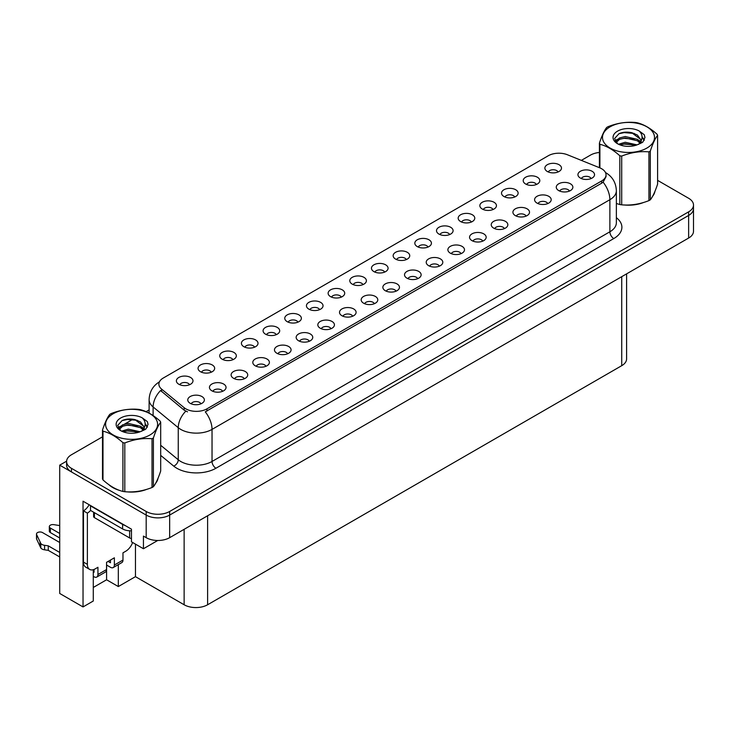 <?xml version="1.0" encoding="UTF-8"?>
<svg xmlns="http://www.w3.org/2000/svg" width="730" height="730" viewBox="0 0 730 730"><rect width="100%" height="100%" fill="white"/><g stroke="black" fill="none" stroke-linecap="round" stroke-linejoin="round"><path stroke-width="1.09" d="M276.25 334.678A4.982 2.874 0 0 0 274.909 333.272A4.982 2.874 0 0 0 270.009 332.551A4.982 2.874 0 0 0 266.532 334.678M277.263 327.405A8.304 4.791 0 0 0 266.623 326.867A8.304 4.791 0 0 0 263.877 332.825A8.304 4.791 0 0 0 265.519 334.176A8.304 4.791 0 0 0 278.906 332.825A8.304 4.791 0 0 0 277.263 327.405M558.039 171.988A4.982 2.874 0 0 0 556.698 170.583A4.982 2.874 0 0 0 551.798 169.853A4.982 2.874 0 0 0 548.321 171.988M559.052 164.715A8.304 4.791 0 0 0 548.413 164.177A8.304 4.791 0 0 0 545.666 170.136A8.304 4.791 0 0 0 547.308 171.486A8.304 4.791 0 0 0 560.695 170.136A8.304 4.791 0 0 0 559.052 164.715M547.746 203.588A4.982 2.874 0 0 0 546.414 202.192A4.982 2.874 0 0 0 541.505 201.462A4.982 2.874 0 0 0 538.028 203.588M548.759 196.315A8.304 4.791 0 0 0 538.12 195.777A8.304 4.791 0 0 0 535.373 201.736A8.304 4.791 0 0 0 537.024 203.095A8.304 4.791 0 0 0 550.411 201.736A8.304 4.791 0 0 0 548.759 196.315M297.922 322.158A4.982 2.874 0 0 0 296.59 320.762A4.982 2.874 0 0 0 291.681 320.032A4.982 2.874 0 0 0 288.204 322.158M298.935 314.885A8.304 4.791 0 0 0 288.295 314.356A8.304 4.791 0 0 0 285.549 320.306A8.304 4.791 0 0 0 287.2 321.665A8.304 4.791 0 0 0 300.587 320.306A8.304 4.791 0 0 0 298.935 314.885M482.722 241.137A4.982 2.874 0 0 0 481.38 239.732A4.982 2.874 0 0 0 476.48 239.002A4.982 2.874 0 0 0 473.003 241.137M483.734 233.855A8.304 4.791 0 0 0 473.095 233.326A8.304 4.791 0 0 0 470.348 239.285A8.304 4.791 0 0 0 471.991 240.635A8.304 4.791 0 0 0 485.377 239.285A8.304 4.791 0 0 0 483.734 233.855M427.981 247.078A4.982 2.874 0 0 0 426.649 245.672A4.982 2.874 0 0 0 421.739 244.942A4.982 2.874 0 0 0 418.263 247.078M428.994 239.796A8.304 4.791 0 0 0 418.354 239.267A8.304 4.791 0 0 0 415.607 245.225A8.304 4.791 0 0 0 417.259 246.576A8.304 4.791 0 0 0 430.636 245.225A8.304 4.791 0 0 0 428.994 239.796M352.663 316.218A4.982 2.874 0 0 0 351.322 314.822A4.982 2.874 0 0 0 346.421 314.092A4.982 2.874 0 0 0 342.945 316.218M353.676 308.945A8.304 4.791 0 0 0 343.036 308.416A8.304 4.791 0 0 0 340.29 314.365A8.304 4.791 0 0 0 341.932 315.725A8.304 4.791 0 0 0 355.318 314.365A8.304 4.791 0 0 0 353.676 308.945M493.015 209.528A4.982 2.874 0 0 0 491.673 208.132A4.982 2.874 0 0 0 486.764 207.402A4.982 2.874 0 0 0 483.296 209.528M494.018 202.256A8.304 4.791 0 0 0 483.388 201.726A8.304 4.791 0 0 0 480.632 207.676A8.304 4.791 0 0 0 482.284 209.036A8.304 4.791 0 0 0 495.67 207.676A8.304 4.791 0 0 0 494.018 202.256M417.688 278.677A4.982 2.874 0 0 0 416.355 277.272A4.982 2.874 0 0 0 411.446 276.551A4.982 2.874 0 0 0 407.979 278.677M418.701 271.405A8.304 4.791 0 0 0 408.07 270.866A8.304 4.791 0 0 0 405.314 276.825A8.304 4.791 0 0 0 406.966 278.176A8.304 4.791 0 0 0 420.352 276.825A8.304 4.791 0 0 0 418.701 271.405M449.662 234.558A4.982 2.874 0 0 0 448.32 233.162A4.982 2.874 0 0 0 443.411 232.432A4.982 2.874 0 0 0 439.944 234.558M450.666 227.286A8.304 4.791 0 0 0 440.035 226.747A8.304 4.791 0 0 0 437.288 232.706A8.304 4.791 0 0 0 438.931 234.065A8.304 4.791 0 0 0 452.317 232.706A8.304 4.791 0 0 0 450.666 227.286M374.335 303.707A4.982 2.874 0 0 0 373.003 302.302A4.982 2.874 0 0 0 368.093 301.581A4.982 2.874 0 0 0 364.626 303.707M375.348 296.435A8.304 4.791 0 0 0 364.717 295.896A8.304 4.791 0 0 0 361.961 301.855A8.304 4.791 0 0 0 363.613 303.205A8.304 4.791 0 0 0 376.999 301.855A8.304 4.791 0 0 0 375.348 296.435M514.686 197.018A4.982 2.874 0 0 0 513.354 195.613A4.982 2.874 0 0 0 508.445 194.883A4.982 2.874 0 0 0 504.968 197.018M515.699 189.745A8.304 4.791 0 0 0 505.06 189.207A8.304 4.791 0 0 0 502.313 195.165A8.304 4.791 0 0 0 503.955 196.516A8.304 4.791 0 0 0 517.342 195.165A8.304 4.791 0 0 0 515.699 189.745M439.369 266.158A4.982 2.874 0 0 0 438.027 264.762A4.982 2.874 0 0 0 433.127 264.032A4.982 2.874 0 0 0 429.651 266.158M440.382 258.885A8.304 4.791 0 0 0 429.742 258.356A8.304 4.791 0 0 0 426.995 264.306A8.304 4.791 0 0 0 428.638 265.665A8.304 4.791 0 0 0 442.024 264.306A8.304 4.791 0 0 0 440.382 258.885M211.216 372.218A4.982 2.874 0 0 0 209.884 370.822A4.982 2.874 0 0 0 204.975 370.092A4.982 2.874 0 0 0 201.507 372.218M212.229 364.945A8.304 4.791 0 0 0 201.599 364.416A8.304 4.791 0 0 0 198.843 370.365A8.304 4.791 0 0 0 200.494 371.725A8.304 4.791 0 0 0 213.881 370.365A8.304 4.791 0 0 0 212.229 364.945M319.603 309.648A4.982 2.874 0 0 0 318.262 308.243A4.982 2.874 0 0 0 313.362 307.522A4.982 2.874 0 0 0 309.885 309.648M320.607 302.375A8.304 4.791 0 0 0 309.976 301.837A8.304 4.791 0 0 0 307.23 307.795A8.304 4.791 0 0 0 308.872 309.155A8.304 4.791 0 0 0 322.259 307.795A8.304 4.791 0 0 0 320.607 302.375M222.604 391.307A4.982 2.874 0 0 0 221.272 389.911A4.982 2.874 0 0 0 216.363 389.181A4.982 2.874 0 0 0 212.886 391.307M223.617 384.035A8.304 4.791 0 0 0 212.977 383.496A8.304 4.791 0 0 0 210.231 389.455A8.304 4.791 0 0 0 211.882 390.815A8.304 4.791 0 0 0 225.26 389.455A8.304 4.791 0 0 0 223.617 384.035M384.628 272.107A4.982 2.874 0 0 0 383.296 270.702A4.982 2.874 0 0 0 378.386 269.972A4.982 2.874 0 0 0 374.91 272.107M385.641 264.826A8.304 4.791 0 0 0 375.001 264.296A8.304 4.791 0 0 0 372.254 270.255A8.304 4.791 0 0 0 373.906 271.606A8.304 4.791 0 0 0 387.283 270.255A8.304 4.791 0 0 0 385.641 264.826M265.957 366.277A4.982 2.874 0 0 0 264.625 364.881A4.982 2.874 0 0 0 259.716 364.151A4.982 2.874 0 0 0 256.239 366.277M266.97 359.005A8.304 4.791 0 0 0 256.33 358.476A8.304 4.791 0 0 0 253.584 364.425A8.304 4.791 0 0 0 255.226 365.785A8.304 4.791 0 0 0 268.613 364.425A8.304 4.791 0 0 0 266.97 359.005M330.982 328.737A4.982 2.874 0 0 0 329.65 327.332A4.982 2.874 0 0 0 324.74 326.602A4.982 2.874 0 0 0 321.273 328.737M331.995 321.465A8.304 4.791 0 0 0 321.364 320.926A8.304 4.791 0 0 0 318.608 326.885A8.304 4.791 0 0 0 320.26 328.235A8.304 4.791 0 0 0 333.647 326.885A8.304 4.791 0 0 0 331.995 321.465M406.309 259.588A4.982 2.874 0 0 0 404.967 258.192A4.982 2.874 0 0 0 400.058 257.462A4.982 2.874 0 0 0 396.591 259.588M407.313 252.315A8.304 4.791 0 0 0 396.682 251.777A8.304 4.791 0 0 0 393.935 257.736A8.304 4.791 0 0 0 395.578 259.095A8.304 4.791 0 0 0 408.964 257.736A8.304 4.791 0 0 0 407.313 252.315M287.638 353.767A4.982 2.874 0 0 0 286.297 352.362A4.982 2.874 0 0 0 281.388 351.632A4.982 2.874 0 0 0 277.92 353.767M288.642 346.495A8.304 4.791 0 0 0 278.011 345.956A8.304 4.791 0 0 0 275.256 351.915A8.304 4.791 0 0 0 276.907 353.265A8.304 4.791 0 0 0 290.294 351.915A8.304 4.791 0 0 0 288.642 346.495M471.334 222.048A4.982 2.874 0 0 0 470.001 220.643A4.982 2.874 0 0 0 465.092 219.912A4.982 2.874 0 0 0 461.615 222.048M472.346 214.775A8.304 4.791 0 0 0 461.707 214.237A8.304 4.791 0 0 0 458.96 220.195A8.304 4.791 0 0 0 460.603 221.546A8.304 4.791 0 0 0 473.989 220.195A8.304 4.791 0 0 0 472.346 214.775M396.016 291.188A4.982 2.874 0 0 0 394.674 289.792A4.982 2.874 0 0 0 389.774 289.062A4.982 2.874 0 0 0 386.298 291.188M397.029 283.915A8.304 4.791 0 0 0 386.389 283.386A8.304 4.791 0 0 0 383.642 289.335A8.304 4.791 0 0 0 385.285 290.695A8.304 4.791 0 0 0 398.671 289.335A8.304 4.791 0 0 0 397.029 283.915M341.275 297.128A4.982 2.874 0 0 0 339.943 295.732A4.982 2.874 0 0 0 335.034 295.002A4.982 2.874 0 0 0 331.557 297.128M342.288 289.856A8.304 4.791 0 0 0 331.648 289.326A8.304 4.791 0 0 0 328.901 295.276A8.304 4.791 0 0 0 330.553 296.635A8.304 4.791 0 0 0 343.93 295.276A8.304 4.791 0 0 0 342.288 289.856M569.427 191.077A4.982 2.874 0 0 0 568.086 189.672A4.982 2.874 0 0 0 563.186 188.942A4.982 2.874 0 0 0 559.709 191.077M570.44 183.805A8.304 4.791 0 0 0 559.801 183.267A8.304 4.791 0 0 0 557.054 189.225A8.304 4.791 0 0 0 558.696 190.576A8.304 4.791 0 0 0 572.083 189.225A8.304 4.791 0 0 0 570.44 183.805M309.31 341.248A4.982 2.874 0 0 0 307.978 339.851A4.982 2.874 0 0 0 303.069 339.121A4.982 2.874 0 0 0 299.592 341.248M310.323 333.975A8.304 4.791 0 0 0 299.683 333.446A8.304 4.791 0 0 0 296.937 339.395A8.304 4.791 0 0 0 298.579 340.755A8.304 4.791 0 0 0 311.965 339.395A8.304 4.791 0 0 0 310.323 333.975M189.544 384.737A4.982 2.874 0 0 0 188.203 383.332A4.982 2.874 0 0 0 183.303 382.602A4.982 2.874 0 0 0 179.826 384.737M190.557 377.465A8.304 4.791 0 0 0 179.918 376.926A8.304 4.791 0 0 0 177.171 382.885A8.304 4.791 0 0 0 178.814 384.236A8.304 4.791 0 0 0 192.2 382.885A8.304 4.791 0 0 0 190.557 377.465M254.569 347.188A4.982 2.874 0 0 0 253.237 345.792A4.982 2.874 0 0 0 248.328 345.062A4.982 2.874 0 0 0 244.851 347.188M255.582 339.915A8.304 4.791 0 0 0 244.942 339.386A8.304 4.791 0 0 0 242.196 345.336A8.304 4.791 0 0 0 243.847 346.695A8.304 4.791 0 0 0 257.234 345.336A8.304 4.791 0 0 0 255.582 339.915M200.932 403.827A4.982 2.874 0 0 0 199.591 402.422A4.982 2.874 0 0 0 194.682 401.692A4.982 2.874 0 0 0 191.214 403.827M201.936 396.554A8.304 4.791 0 0 0 191.306 396.016A8.304 4.791 0 0 0 188.559 401.974A8.304 4.791 0 0 0 190.201 403.325A8.304 4.791 0 0 0 203.588 401.974A8.304 4.791 0 0 0 201.936 396.554M591.099 178.558A4.982 2.874 0 0 0 589.767 177.162A4.982 2.874 0 0 0 584.858 176.432A4.982 2.874 0 0 0 581.381 178.558M592.112 171.285A8.304 4.791 0 0 0 581.472 170.747A8.304 4.791 0 0 0 578.726 176.706A8.304 4.791 0 0 0 580.377 178.065A8.304 4.791 0 0 0 593.755 176.706A8.304 4.791 0 0 0 592.112 171.285M362.956 284.618A4.982 2.874 0 0 0 361.615 283.222A4.982 2.874 0 0 0 356.714 282.492A4.982 2.874 0 0 0 353.238 284.618M363.96 277.345A8.304 4.791 0 0 0 353.329 276.807A8.304 4.791 0 0 0 350.582 282.765A8.304 4.791 0 0 0 352.225 284.125A8.304 4.791 0 0 0 365.611 282.765A8.304 4.791 0 0 0 363.96 277.345M244.285 378.797A4.982 2.874 0 0 0 242.944 377.392A4.982 2.874 0 0 0 238.035 376.662A4.982 2.874 0 0 0 234.567 378.797M245.289 371.524A8.304 4.791 0 0 0 234.659 370.986A8.304 4.791 0 0 0 231.903 376.945A8.304 4.791 0 0 0 233.554 378.295A8.304 4.791 0 0 0 246.941 376.945A8.304 4.791 0 0 0 245.289 371.524M536.358 184.498A4.982 2.874 0 0 0 535.026 183.102A4.982 2.874 0 0 0 530.117 182.372A4.982 2.874 0 0 0 526.649 184.498M537.371 177.226A8.304 4.791 0 0 0 526.741 176.696A8.304 4.791 0 0 0 523.985 182.646A8.304 4.791 0 0 0 525.636 184.006A8.304 4.791 0 0 0 539.023 182.646A8.304 4.791 0 0 0 537.371 177.226M461.041 253.648A4.982 2.874 0 0 0 459.708 252.251A4.982 2.874 0 0 0 454.799 251.521A4.982 2.874 0 0 0 451.332 253.648M462.053 246.375A8.304 4.791 0 0 0 451.423 245.837A8.304 4.791 0 0 0 448.667 251.795A8.304 4.791 0 0 0 450.319 253.155A8.304 4.791 0 0 0 463.705 251.795A8.304 4.791 0 0 0 462.053 246.375M232.897 359.707A4.982 2.874 0 0 0 231.556 358.302A4.982 2.874 0 0 0 226.656 357.581A4.982 2.874 0 0 0 223.179 359.707M233.91 352.435A8.304 4.791 0 0 0 223.27 351.897A8.304 4.791 0 0 0 220.524 357.855A8.304 4.791 0 0 0 222.166 359.206A8.304 4.791 0 0 0 235.553 357.855A8.304 4.791 0 0 0 233.91 352.435M526.074 216.107A4.982 2.874 0 0 0 524.733 214.702A4.982 2.874 0 0 0 519.833 213.972A4.982 2.874 0 0 0 516.356 216.107M527.087 208.826A8.304 4.791 0 0 0 516.448 208.296A8.304 4.791 0 0 0 513.701 214.255A8.304 4.791 0 0 0 515.343 215.606A8.304 4.791 0 0 0 528.73 214.255A8.304 4.791 0 0 0 527.087 208.826M504.393 228.618A4.982 2.874 0 0 0 503.061 227.222A4.982 2.874 0 0 0 498.152 226.492A4.982 2.874 0 0 0 494.685 228.618M505.406 221.345A8.304 4.791 0 0 0 494.776 220.807A8.304 4.791 0 0 0 492.02 226.765A8.304 4.791 0 0 0 493.672 228.125A8.304 4.791 0 0 0 507.058 226.765A8.304 4.791 0 0 0 505.406 221.345M601.657 168.758A14.938 8.623 0 0 0 599.668 167.79L567.447 154.769A14.938 8.623 0 0 0 548.312 155.727L163.264 378.04A14.938 8.623 0 0 0 158.885 384.135A14.938 8.623 0 0 0 161.585 389.09L184.143 407.687A14.938 8.623 0 0 0 206.946 408.837L601.657 180.958A14.938 8.623 0 0 0 606.037 174.853A14.938 8.623 0 0 0 601.657 168.758M66.603 461.177L59.714 465.156L146.182 515.079A16.598 9.581 0 0 0 169.661 515.079L688.636 215.45A16.598 9.581 0 0 0 693.5 208.671A16.598 9.581 0 0 1 688.636 215.45L169.661 515.079A16.598 9.581 0 0 1 146.182 515.079L71.449 471.936A16.598 9.581 0 0 1 66.594 465.156L66.594 461.543A16.598 9.581 0 0 0 71.449 468.322L146.182 511.465A16.598 9.581 0 0 0 169.661 511.465L688.636 211.837A16.598 9.581 0 0 0 693.5 205.057A16.598 9.581 0 0 0 688.636 198.277L657.602 180.365M93.285 569.701L93.285 601.009L83.037 606.931L83.037 501.209L131.473 529.177L131.473 541.824L143.445 548.741L143.445 536.085L146.182 537.672A16.598 9.581 0 0 0 169.661 537.672L688.636 238.044A16.598 9.581 0 0 0 693.5 231.264L693.5 205.057M157.753 540.474L143.445 548.741M83.037 606.931L59.714 593.463L59.714 465.156M626.595 273.86L626.595 358.895A16.598 9.581 180 0 1 621.732 365.675L207.612 604.759A16.598 9.581 180 0 1 184.133 604.759L135.461 576.663L135.461 544.133M135.461 576.663L118.324 586.555L118.324 564.618M93.285 587.458L106.589 579.775L118.324 586.555M106.589 579.775L106.589 565.047M108.861 484.683A26.563 15.33 0 0 0 112.812 487.585A26.563 15.33 0 0 0 119.893 490.514M606.037 174.853L606.037 176.687L603.108 182.153L601.657 183.203L205.267 411.848A19.363 11.178 60 0 1 212.038 429.395A22.137 12.775 180 0 1 180.73 429.395A22.137 12.775 180 0 1 178.257 427.689L153.118 406.966A22.137 12.775 180 0 1 149.112 399.629L149.112 413.125M187.5 411.848L184.143 410.151L160.582 390.532A19.363 12.957 129.5 0 0 153.118 406.966L153.118 415.562M619.825 204.537L619.825 155.782A29.884 17.255 -0 0 0 621.714 156.074L621.714 204.829A29.884 17.255 -0 0 1 619.825 204.537L616.357 203.469A26.563 15.33 0 0 0 616.804 203.624M623.958 204.966A26.563 15.33 0 0 0 643.641 202.456M652.602 196.297A26.563 15.33 0 0 0 654.919 191.424M127.047 491.856A26.563 15.33 0 0 0 146.73 489.346M155.691 483.187A26.563 15.33 0 0 0 158.008 478.314M599.403 152.46A16.598 9.581 0 0 0 590.433 155.134L581.345 160.381M149.112 409.931L146.109 411.665M133.006 419.221L124.584 424.094M102.492 436.841L71.449 454.763A16.598 9.581 0 0 0 66.594 461.543M132.623 542.49A11.069 6.388 -60 0 1 125.724 551.25L122.978 552.829L122.978 560.056L114.373 565.029A5.53 3.194 60 0 1 113.232 567.557A5.53 3.194 60 0 1 110.458 567.283L106.553 565.029M59.714 537.983L50.361 532.581L50.361 528.064L59.714 533.466M114.373 565.029L114.373 557.802L106.553 562.319L106.553 569.546L97.939 574.51L97.939 567.283L95.201 568.871A11.069 6.388 -60 0 1 89.671 569.418A11.069 6.388 -60 0 1 87.381 564.345L87.381 513.117L83.466 510.854A11.069 6.388 120 0 0 89.151 504.74M108.113 561.416L110.458 562.766L110.458 560.056M125.095 525.49A11.069 6.388 180 0 1 122.594 524.405L90.511 505.881A11.069 6.388 0 0 0 90.839 505.717M90.511 505.881L90.511 510.407L122.594 528.931A11.069 6.388 0 0 0 131.473 530.765M89.671 569.418L85.757 567.155A11.069 6.388 -60 0 1 83.466 562.091L83.466 510.854M90.593 510.452A11.069 6.388 -60 0 1 87.381 513.117M93.285 571.827L94.024 572.256L94.024 569.446M59.714 556.963L48.271 550.356L48.271 545.839L59.714 552.446M97.939 574.51A5.53 3.194 60 0 1 96.798 577.047A5.53 3.194 60 0 1 94.024 576.773L93.285 576.344M59.714 542.5L42.532 532.581A3.531 2.044 180 0 0 38.681 532.143A3.531 2.044 180 0 0 36.5 534.022A3.531 2.044 180 0 0 36.619 534.552L40.816 543.467A5.53 3.194 0 0 0 44.585 545.31L48.271 545.839M48.271 550.356L44.585 549.827L44.585 545.31M40.816 543.467L40.816 547.984L36.619 539.068A3.531 2.044 0 0 1 36.5 538.548L36.5 534.022M40.816 547.984A5.53 3.194 0 0 0 44.585 549.827M96.798 577.047L105.403 572.074A5.53 3.194 -120 0 0 106.553 569.546M40.068 541.989L40.068 546.505M113.232 567.557L121.837 562.593A5.53 3.194 -120 0 0 122.978 560.056M50.361 528.064A3.531 2.044 180 0 1 49.321 526.622A3.531 2.044 180 0 1 53.774 524.651L59.714 525.573M49.321 526.622L49.321 531.139A3.531 2.044 0 0 0 50.361 532.581M654.007 193.523A26.28 15.175 180 0 1 653.724 194.125M640.995 203.205A26.28 15.175 180 0 1 627.599 205.02M157.096 480.413A26.28 15.175 180 0 1 156.813 481.015M144.084 490.095A26.28 15.175 180 0 1 130.688 491.911M116.627 489.219A26.28 15.175 180 0 1 113.004 487.476A26.28 15.175 180 0 1 110.622 485.888M93.613 512.195L93.613 516.502A2.765 1.597 0 0 0 94.416 517.634L129.63 537.964A2.765 1.597 0 0 0 131.473 538.43M610.107 126.828A26.006 15.011 -0 0 0 610.107 148.062A26.006 15.011 -0 0 0 646.889 148.062A26.006 15.011 -0 0 0 646.889 126.828A26.006 15.011 -0 0 0 610.107 126.828M621.714 204.829C630.747 205.623 639.818 204.218 648.924 200.622A29.884 17.255 -0 0 0 649.627 200.23A29.884 17.255 -0 0 0 650.311 199.819C652.73 196.799 655.157 191.561 657.602 184.115L657.602 135.36A29.884 17.255 -0 0 0 657.091 134.265C650.439 128.234 643.796 124.401 637.171 122.768A29.884 17.255 -0 0 0 635.283 122.476C626.176 121.691 617.106 123.096 608.072 126.682A29.884 17.255 -0 0 0 607.369 127.075A29.884 17.255 -0 0 0 606.694 127.476C604.248 130.551 601.821 135.789 599.403 143.189A29.884 17.255 -0 0 0 599.905 144.285L599.905 167.891M619.825 155.782C613.173 149.75 606.53 145.918 599.905 144.285M648.924 200.622L648.924 151.867C639.891 151.073 630.82 152.479 621.714 156.074M648.924 151.867A29.884 17.255 -0 0 0 649.627 151.475A29.884 17.255 -0 0 0 650.311 151.064L650.311 199.819M637.108 144.887L625.227 142.259L618.483 144.248M635.447 145.416L625.227 143.691L619.998 144.905M640.356 142.368L637.445 139.366L625.227 136.519L619.56 137.933L616.284 140.726L615.855 142.24M639.891 143.089L637.445 140.799L625.227 137.952L619.56 139.366L616.111 142.523M638.777 144.33L640.721 141.638L641.15 139.74L631.66 132.668C626.933 131.71 622.717 132.039 619.031 133.672L614.578 138.527L617.571 143.728M640.484 143.573L641.15 140.881M641.113 140.306L637.445 135.059L631.998 132.732M617.571 131.135A15.458 8.924 -0 0 0 617.571 143.755A15.458 8.924 -0 0 0 636.898 144.941L642.92 142.021L644.955 137.45L644.261 134.721L639.197 130.999A15.458 8.924 -0 0 0 617.571 131.135M639.197 130.999C642.409 134.274 642.92 137.815 640.721 141.629M599.403 167.681L599.403 143.189M657.602 135.36C655.184 138.381 652.748 143.618 650.311 151.064M634.315 144.941L624.241 144.075L620.235 144.805M641.67 142.907L640.967 142.341M640.538 142.031L639.818 141.556M634.315 139.202L624.241 138.344L620.235 139.074M616.357 140.589L615.18 141.31M644.188 140.306L642.072 137.523M634.361 133.481L624.241 132.605L618.848 133.754M644.955 137.587L644.261 134.721M642.135 142.606L641.095 141.72M640.785 141.483L638.303 140.005M617.334 139.384L614.915 140.79M644.362 139.968L642.062 136.802M113.205 413.718A26.006 15.011 -0 0 0 113.205 434.952A26.006 15.011 -0 0 0 149.978 434.952A26.006 15.011 -0 0 0 149.978 413.718A26.006 15.011 -0 0 0 113.205 413.718M110.458 413.965A29.884 17.255 -0 0 0 109.783 414.366C107.337 417.441 104.91 422.679 102.492 430.079A29.884 17.255 -0 0 0 102.994 431.165L102.994 479.929C109.619 485.934 116.262 489.775 122.914 491.427A29.884 17.255 -0 0 0 124.803 491.719C133.836 492.513 142.907 491.108 152.013 487.512A29.884 17.255 -0 0 0 152.716 487.12A29.884 17.255 -0 0 0 153.4 486.709C155.819 483.68 158.246 478.451 160.691 471.005L160.691 422.241A29.884 17.255 -0 0 0 160.18 421.155C153.528 415.124 146.885 411.291 140.269 409.649A29.884 17.255 -0 0 0 138.371 409.357C129.265 408.581 120.194 409.986 111.161 413.572A29.884 17.255 -0 0 0 110.458 413.965M122.914 491.427L122.914 442.672C116.262 436.64 109.619 432.808 102.994 431.165M122.914 442.672A29.884 17.255 -0 0 0 124.803 442.964L124.803 491.719M152.013 487.512L152.013 438.748C142.98 437.963 133.909 439.369 124.803 442.964M152.013 438.748A29.884 17.255 -0 0 0 152.716 438.356A29.884 17.255 -0 0 0 153.4 437.954L153.4 486.709M102.492 430.079L102.492 478.834A29.884 17.255 -0 0 0 102.994 479.929M140.196 431.768L128.316 429.14L121.572 431.138M138.536 432.306L128.316 430.581L123.087 431.795M143.445 429.258L140.534 426.256L128.316 423.409L122.649 424.814L119.373 427.616L118.944 429.13M142.98 429.97L140.534 427.689L128.316 424.842L122.649 426.256L119.2 429.413M141.866 431.211L143.81 428.528L144.239 426.63L134.749 419.558C130.022 418.591 125.815 418.929 122.12 420.562L117.667 425.417L120.66 430.618M143.573 430.463L144.239 427.771M144.202 427.196L140.534 421.949L135.087 419.622M120.66 418.025A15.458 8.924 -0 0 0 120.66 430.645A15.458 8.924 -0 0 0 139.987 431.832L146.009 428.902L148.044 424.331L147.35 421.602L142.286 417.888A15.458 8.924 -0 0 0 120.66 418.025M142.286 417.888C145.507 421.164 146.009 424.705 143.81 428.519M160.691 422.241C158.273 425.271 155.837 430.508 153.4 437.954M137.404 431.832L127.33 430.965L123.324 431.695M144.768 429.797L144.056 429.222M143.627 428.921L142.907 428.446M137.404 426.092L127.33 425.225L123.324 425.955M119.446 427.47L118.269 428.2M147.278 427.196L145.161 424.413M137.45 420.361L127.33 419.495L121.937 420.644M148.044 424.477L147.35 421.602M145.224 429.495L144.184 428.601M143.874 428.373L141.401 426.886M120.423 426.265L118.004 427.68M147.451 426.858L145.151 423.692M688.636 238.044L688.636 211.837M169.661 537.672L169.661 511.465M146.182 537.672L146.182 511.465M207.612 604.759L207.612 515.754M621.732 365.675L621.732 276.67M184.133 604.759L184.133 529.314M161.585 389.09L161.585 391.545M184.143 407.687L184.143 410.151M206.946 408.837L206.946 411.09M601.657 180.958L601.657 183.203M616.357 217.677A27.667 15.969 180 0 1 613.784 238.555L215.943 468.249A5.53 3.194 60 0 1 212.038 461.47L609.879 231.784A22.137 12.775 0 0 0 616.357 222.741L616.357 190.667A22.137 12.775 180 0 1 609.879 199.701A19.363 11.178 -120 0 0 603.108 182.153M215.943 468.249A27.667 15.969 180 0 1 176.824 468.249A27.667 15.969 180 0 1 173.722 466.114L160.691 455.374M185.794 411.173A19.363 12.957 129.5 0 0 178.257 427.689L178.257 459.763A22.137 12.775 0 0 0 180.73 461.47A22.137 12.775 0 0 0 212.038 461.47L212.038 429.395L609.879 199.701L609.879 231.784A5.53 3.194 60 0 0 613.784 238.555M71.449 468.322L71.449 471.936M160.691 445.282L178.257 459.763A5.53 3.705 -50.5 0 1 173.722 466.114M122.594 524.405L122.594 528.931M87.381 564.345L83.466 562.091M36.619 534.552L36.619 539.068M129.63 537.964L129.63 530.783M94.416 517.634L94.416 512.661M616.357 190.667C615.983 182.71 612.488 176.742 605.864 172.764L605.498 172.554M159.605 381.735C152.99 385.705 149.486 391.672 149.112 399.629"/></g></svg>
